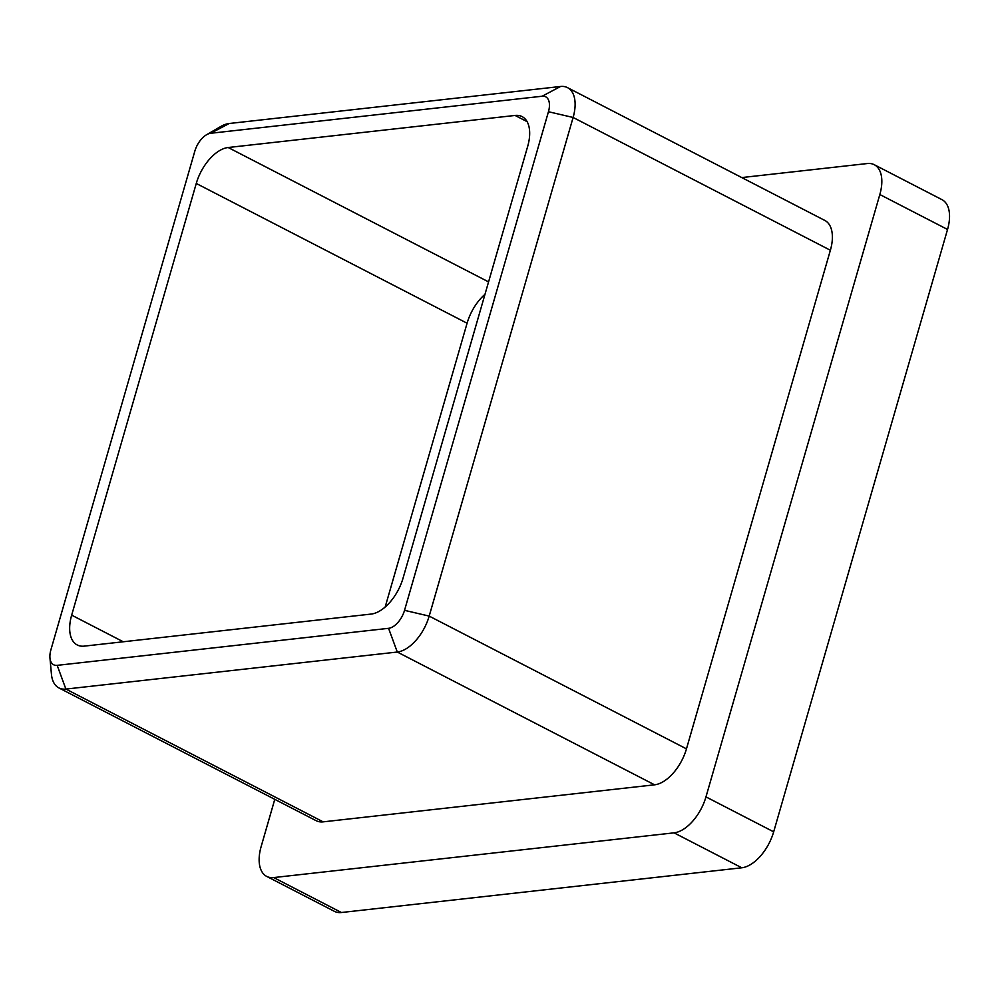 <?xml version="1.0" encoding="UTF-8"?>
<svg xmlns="http://www.w3.org/2000/svg" width="999" height="999" viewBox="0 0 999 999"><rect width="100%" height="100%" fill="white"/><g stroke="black" fill="none" stroke-linecap="round" stroke-linejoin="round"><path stroke-width="1.5" d="M484.977 294.318A36.351 19.818 -62.7 0 0 467.082 323.226L385.164 607.042M947.539 229.47L879.832 194.53A36.351 19.818 -62.7 0 0 874.262 164.71L941.97 199.65A36.351 19.818 117.3 0 1 947.539 229.47L773.676 831.83A36.351 19.818 117.3 0 1 741.77 867.781L341.421 912.512A36.351 19.818 117.3 0 1 334.415 911.35L266.708 876.41A36.351 19.818 -62.7 0 1 261.139 846.59L274.775 799.337M266.708 876.41A36.351 19.818 -62.7 0 0 273.714 877.572L341.421 912.512M741.77 867.781L674.063 832.841L273.714 877.572M674.063 832.841A36.351 19.818 -62.7 0 0 705.968 796.89L773.676 831.83M879.832 194.53L705.968 796.89M874.262 164.71A36.351 19.818 -62.7 0 0 867.244 163.549L741.758 177.572M57.18 665.346L65.884 689.073L323.164 821.852L654.57 784.814L397.29 652.035L65.884 689.073A36.351 19.818 117.3 0 1 58.879 687.911A36.351 19.818 117.3 0 1 51.436 674.238L49.95 657.929A18.169 9.903 -62.7 0 0 57.18 665.346L388.574 628.321A18.169 9.903 -62.7 0 0 404.533 610.339L548.451 111.726A18.169 9.903 -62.7 0 0 542.157 96.229L210.752 133.267A18.169 9.903 -62.7 0 0 206.531 134.765A18.169 9.903 -62.7 0 0 194.805 151.236L50.887 649.862A18.169 9.903 -62.7 0 0 49.95 657.929M323.164 821.852A36.351 19.818 117.3 0 1 316.159 820.691L58.879 687.911M206.531 134.765L220.692 126.536A36.351 19.818 117.3 0 1 229.133 123.514L560.526 86.488A36.351 19.818 117.3 0 1 567.532 87.65L824.812 220.429A36.351 19.818 117.3 0 1 830.381 250.25L573.114 117.47L429.183 616.096A36.351 19.818 117.3 0 1 397.29 652.035L388.574 628.321M404.533 610.339L429.183 616.096L686.463 748.863L830.381 250.25M686.463 748.863A36.351 19.818 117.3 0 1 654.57 784.814M467.082 323.226L196.266 183.454L71.666 615.147L123.252 641.77M196.266 183.454A36.351 19.818 117.3 0 1 228.172 147.515L488.561 281.893M527.11 121.653L515.084 115.447L228.172 147.515M515.084 115.447A36.351 19.818 117.3 0 1 522.102 116.608A36.351 19.818 117.3 0 1 527.672 146.428L403.059 578.121A36.351 19.818 117.3 0 1 371.166 614.073L84.253 646.128A36.351 19.818 117.3 0 1 77.235 644.967A36.351 19.818 117.3 0 1 71.666 615.147M567.532 87.65A36.351 19.818 117.3 0 1 573.114 117.47L548.451 111.726M560.526 86.488L542.157 96.229M210.752 133.267L229.133 123.514"/></g></svg>
